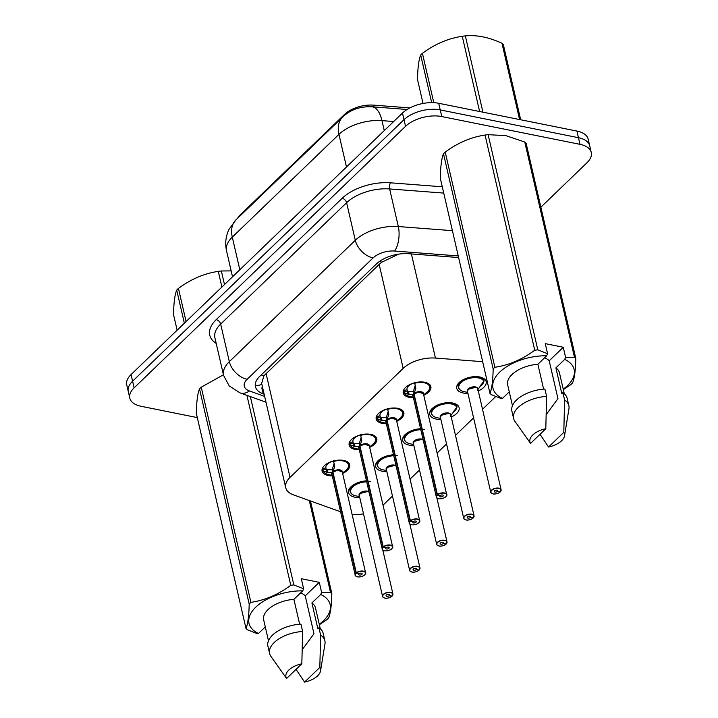 <?xml version="1.0" encoding="UTF-8"?>
<svg xmlns="http://www.w3.org/2000/svg" width="718" height="718" viewBox="0 0 718 718"><rect width="100%" height="100%" fill="white"/><g stroke="black" fill="none" stroke-linecap="round" stroke-linejoin="round"><path stroke-width="1.08" d="M413.406 397.664A14.181 7.386 -13 0 1 409.233 397.323A14.181 7.386 -13 0 1 403.229 392.979A14.181 7.386 -13 0 1 409.798 384.57A14.181 7.386 -13 0 1 424.859 382.272A14.181 7.386 -13 0 1 430.863 386.607A14.181 7.386 -13 0 1 423.764 395.268M386.365 423.719A14.181 7.386 -13 0 1 382.191 423.378A14.181 7.386 -13 0 1 376.187 419.043A14.181 7.386 -13 0 1 382.757 410.624A14.181 7.386 -13 0 1 397.808 408.327A14.181 7.386 -13 0 1 403.821 412.662A14.181 7.386 -13 0 1 396.722 421.331M359.314 449.782A14.181 7.386 -13 0 1 355.15 449.432A14.181 7.386 -13 0 1 349.145 445.097A14.181 7.386 -13 0 1 355.715 436.679A14.181 7.386 -13 0 1 370.766 434.381A14.181 7.386 -13 0 1 376.779 438.716A14.181 7.386 -13 0 1 369.68 447.386M332.272 475.837A14.181 7.386 -13 0 1 328.108 475.495A14.181 7.386 -13 0 1 322.095 471.152A14.181 7.386 -13 0 1 328.673 462.742A14.181 7.386 -13 0 1 343.725 460.444A14.181 7.386 -13 0 1 349.729 464.779A14.181 7.386 -13 0 1 342.639 473.44M467.93 393.347A15.087 7.862 -13 0 1 463.146 392.988A15.087 7.862 -13 0 1 456.756 388.375A15.087 7.862 -13 0 1 463.747 379.427A15.087 7.862 -13 0 1 479.768 376.977A15.087 7.862 -13 0 1 486.158 381.59A15.087 7.862 -13 0 1 478.296 390.951M440.888 419.402A15.087 7.862 -13 0 1 436.104 419.052A15.087 7.862 -13 0 1 429.714 414.439A15.087 7.862 -13 0 1 436.706 405.482A15.087 7.862 -13 0 1 452.717 403.04A15.087 7.862 -13 0 1 459.107 407.644A15.087 7.862 -13 0 1 451.245 417.014M413.846 445.465A15.087 7.862 -13 0 1 409.063 445.106A15.087 7.862 -13 0 1 402.672 440.493A15.087 7.862 -13 0 1 420.577 428.745M386.796 471.52A15.087 7.862 -13 0 1 382.021 471.161A15.087 7.862 -13 0 1 375.631 466.547A15.087 7.862 -13 0 1 393.536 454.808M359.754 497.574A15.087 7.862 -13 0 1 354.97 497.224A15.087 7.862 -13 0 1 348.58 492.611A15.087 7.862 -13 0 1 366.494 480.863M409.852 107.915L373.566 105.133A23.927 12.466 167 0 0 344.532 114.413L240.404 214.745A23.927 12.466 167 0 0 237.559 218.335M398.696 254.127L381.877 262.142L379.167 264.395L263.919 375.801L261.648 383.403L285.728 487.701A26.584 13.848 167 0 0 293.465 494.864L340.574 511.781M352.143 514.618A26.584 13.848 167 0 0 363.505 513.837M383.008 505.122A26.584 13.848 167 0 0 383.933 504.269L392.468 496.057M482.658 361.684L435.44 358.067A26.584 13.848 167 0 0 403.166 368.37L290.036 477.38A26.584 13.848 167 0 0 285.728 487.701M410.059 479.103L419.509 469.994M437.1 453.04L446.551 443.939M455.481 435.341L473.593 417.885M482.523 409.278L495.743 396.533M197.315 417.598L141.078 406.289A26.584 13.848 -13 0 1 129.814 398.158A26.584 13.848 -13 0 1 134.122 387.837L405.535 126.323A26.584 13.848 -13 0 1 441.776 116.558L579.991 144.336L578.457 137.703A26.584 13.848 -13 0 1 589.72 145.835A26.584 13.848 -13 0 0 578.457 137.703L440.242 109.917L578.457 137.703L576.922 131.071A26.584 13.848 -13 0 1 588.186 139.202L591.246 152.467A26.584 13.848 -13 0 1 586.938 162.789L540.869 207.188M405.535 126.323L404.001 119.691A26.584 13.848 -13 0 1 440.242 109.917A26.584 13.848 -13 0 0 404.001 119.691L132.588 381.204L404.001 119.691L402.466 113.058A26.584 13.848 -13 0 1 438.707 103.284L576.922 131.071M129.814 398.158L128.28 391.525A26.584 13.848 -13 0 1 132.588 381.204A26.584 13.848 -13 0 0 128.28 391.525L126.754 384.893A26.584 13.848 -13 0 1 131.062 374.572L402.466 113.058M579.991 144.336A26.584 13.848 -13 0 1 591.246 152.467M458.614 257.547L408.596 253.714A26.584 13.848 167 0 0 376.331 264.018L259.736 376.358A26.584 13.848 167 0 0 255.429 386.679A26.584 13.848 167 0 0 263.165 393.841L264.143 394.2M262.779 388.303L261.801 387.944L263.165 393.841M384.112 597.834A5.313 2.773 -13 0 1 382.568 596.407A5.313 2.773 -13 0 1 385.036 593.247A5.313 2.773 -13 0 1 390.682 592.386A5.313 2.773 -13 0 1 392.934 594.01A5.313 2.773 -13 0 1 392.199 595.949L392.082 596.075A5.143 2.675 167 0 0 390.619 592.628A5.143 2.675 167 0 0 383.609 594.513A5.143 2.675 167 0 0 384.956 598.085A5.143 2.675 167 0 0 391.831 596.308L389.183 595.689L388.896 594.441M366.548 481.096A13.292 6.929 167 0 0 352.314 486.31A13.292 6.929 167 0 0 350.16 491.471A13.292 6.929 167 0 0 350.24 491.758M367.401 491.552A5.313 2.773 167 0 0 360.158 493.508A5.313 2.773 167 0 0 359.296 495.573L360.158 493.508L367.401 491.552A5.313 2.773 167 0 1 369.142 492.342M389.183 595.689A1.768 0.924 -13 0 1 386.814 596.299A1.768 0.924 -13 0 1 386.06 595.752A1.768 0.924 -13 0 1 386.885 594.701A1.768 0.924 -13 0 1 388.761 594.414A1.768 0.924 -13 0 1 389.515 594.953A1.768 0.924 -13 0 1 389.264 595.599L389.012 594.486M389.264 595.599L392.082 596.075M370.255 481.392L360.553 481.984L352.314 486.31L350.16 491.471L349.495 488.59M333.439 460.669L334.705 466.386L332.901 472.076L332.308 469.5L334.139 463.424M356.738 576.581A5.313 2.773 -13 0 1 355.204 575.154A5.313 2.773 -13 0 1 355.94 573.215L332.649 472.318L328.054 472.794L322.974 470.757A13.292 6.929 167 0 0 323.046 470.954M355.94 573.215L356.128 573.386A5.143 2.675 167 0 0 357.591 576.832A5.143 2.675 167 0 0 364.591 574.947A5.143 2.675 167 0 0 363.254 571.375A5.143 2.675 167 0 0 356.37 573.152L332.919 472.139L337.595 470.236L342.289 471.932A5.313 2.773 167 0 0 340.036 470.299A5.313 2.773 167 0 0 332.919 472.139L332.901 472.076M348.751 464.51A13.292 6.929 167 0 0 348.697 464.241A13.292 6.929 167 0 0 345.439 460.893M326.995 472.543L326.196 469.078L322.795 470.021L322.472 468.845A13.292 6.929 -13 0 1 322.454 468.746A13.292 6.929 -13 0 1 322.391 468.432L322.454 468.746M327.121 463.792L327.255 464.393A9.747 5.08 167 0 0 325.891 467.903L325.909 467.956M322.472 468.845L325.891 467.903L326.196 469.078M356.37 573.152L359.027 573.772A1.768 0.924 -13 0 1 361.396 573.161A1.768 0.924 -13 0 1 362.15 573.709A1.768 0.924 -13 0 1 361.325 574.759A1.768 0.924 -13 0 1 359.44 575.046A1.768 0.924 -13 0 1 358.695 574.508A1.768 0.924 -13 0 1 358.937 573.861L358.91 573.754M327.255 464.393L326.169 464.205M326.878 463.738L327.731 463.936A9.747 5.08 167 0 1 332.856 461.189L332.838 461.135M332.649 472.318L332.443 470.093M332.919 472.13L332.919 472.13A5.313 2.773 -13 0 1 338.447 470.173A5.313 2.773 -13 0 1 342.289 471.932L365.57 572.767A5.313 2.773 -13 0 1 364.807 574.723M332.99 472.435L332.667 472.381A5.313 2.773 167 0 0 331.922 474.32L355.204 575.154C354.818 575.495 355.589 576.06 357.519 576.859C363.676 577.613 366.862 572.838 365.57 572.767A5.313 2.773 -13 0 0 363.317 571.133A5.313 2.773 -13 0 0 356.2 572.964M358.937 573.861L356.128 573.386M348.293 462.473L348.697 464.241L345.358 460.875M332.165 475.37L328.727 474.67A12.96 6.758 -13 0 1 323.414 471.232L322.795 470.021M326.376 469.805L332.057 469.751M333.879 461.683L332.856 461.189M411.154 571.77A5.313 2.773 -13 0 1 409.619 570.343A5.313 2.773 -13 0 1 412.078 567.193A5.313 2.773 -13 0 1 417.723 566.331A5.313 2.773 -13 0 1 419.976 567.956A5.313 2.773 -13 0 1 419.24 569.895L419.124 570.02A5.143 2.675 167 0 0 417.661 566.565A5.143 2.675 167 0 0 410.651 568.459A5.143 2.675 167 0 0 411.997 572.022A5.143 2.675 167 0 0 418.881 570.254L416.225 569.625L415.937 568.387M393.59 455.041A13.292 6.929 167 0 0 379.355 460.247A13.292 6.929 167 0 0 377.201 465.408A13.292 6.929 167 0 0 377.282 465.704M394.442 465.497A5.313 2.773 167 0 0 387.199 467.445A5.313 2.773 167 0 0 386.338 469.509L387.199 467.445L394.442 465.497A5.313 2.773 167 0 1 396.183 466.278M416.225 569.625A1.768 0.924 -13 0 1 413.855 570.236A1.768 0.924 -13 0 1 413.101 569.697A1.768 0.924 -13 0 1 413.927 568.647A1.768 0.924 -13 0 1 415.803 568.36A1.768 0.924 -13 0 1 416.557 568.898A1.768 0.924 -13 0 1 416.314 569.545L416.054 568.423M416.314 569.545L419.124 570.02M397.296 455.338L387.594 455.93L379.355 460.247L377.21 465.417L376.537 462.527M438.195 545.716A5.313 2.773 -13 0 1 436.661 544.289A5.313 2.773 -13 0 1 439.12 541.13A5.313 2.773 -13 0 1 444.765 540.268A5.313 2.773 -13 0 1 447.018 541.893A5.313 2.773 -13 0 1 446.282 543.84L446.165 543.957A5.143 2.675 167 0 0 444.702 540.51A5.143 2.675 167 0 0 437.702 542.404A5.143 2.675 167 0 0 439.039 545.967A5.143 2.675 167 0 0 445.923 544.199L443.266 543.571L442.979 542.332M420.631 428.987A13.292 6.929 167 0 0 406.397 434.193A13.292 6.929 167 0 0 404.243 439.353A13.292 6.929 167 0 0 404.324 439.64M421.493 439.434A5.313 2.773 167 0 0 414.241 441.39A5.313 2.773 167 0 0 413.38 443.455L414.241 441.39L421.493 439.434A5.313 2.773 167 0 1 423.234 440.224M443.266 543.571A1.768 0.924 -13 0 1 440.897 544.181A1.768 0.924 -13 0 1 440.143 543.634A1.768 0.924 -13 0 1 440.969 542.584A1.768 0.924 -13 0 1 442.853 542.296A1.768 0.924 -13 0 1 443.598 542.844A1.768 0.924 -13 0 1 443.356 543.49L443.096 542.368M443.356 543.49L446.165 543.957M424.338 429.274L414.636 429.867L406.397 434.193L404.252 439.353L403.579 436.472M465.237 519.661A5.313 2.773 -13 0 1 463.702 518.234A5.313 2.773 -13 0 1 466.17 515.075A5.313 2.773 -13 0 1 471.816 514.214A5.313 2.773 -13 0 1 474.06 515.838A5.313 2.773 -13 0 1 473.324 517.777L473.207 517.902A5.143 2.675 167 0 0 471.744 514.456A5.143 2.675 167 0 0 464.743 516.341A5.143 2.675 167 0 0 466.09 519.913A5.143 2.675 167 0 0 472.965 518.136L470.308 517.507L470.03 516.269M450.383 416.359L457.016 406.783A13.292 6.929 167 0 0 451.568 403.247A13.292 6.929 167 0 0 433.448 408.138A13.292 6.929 167 0 0 431.285 413.299A13.292 6.929 167 0 0 431.365 413.586M453.058 412.338A13.292 6.929 -13 0 0 454.368 411.306L454.198 410.552L455.006 410.687A13.292 6.929 -13 0 0 456.89 407.357M448.535 413.38A5.313 2.773 167 0 0 441.283 415.336A5.313 2.773 167 0 0 440.421 417.4L441.283 415.336L448.535 413.38A5.313 2.773 167 0 1 450.787 415.004L474.06 515.838L473.306 517.875M470.308 517.507A1.768 0.924 -13 0 1 467.939 518.118A1.768 0.924 -13 0 1 467.194 517.579A1.768 0.924 -13 0 1 468.01 516.529A1.768 0.924 -13 0 1 469.895 516.242A1.768 0.924 -13 0 1 470.64 516.78A1.768 0.924 -13 0 1 470.398 517.427L470.137 516.305M454.368 411.306L453.722 411.154M470.398 517.427L473.207 517.902M456.854 406.038L457.016 406.783C455.356 401.093 439.192 402.044 433.448 408.138L431.294 413.299L430.62 410.409M456.801 405.751L456.827 405.742A13.292 6.929 -13 0 1 456.854 405.841A13.292 6.929 -13 0 1 456.935 406.397M492.279 493.598A5.313 2.773 -13 0 1 490.744 492.171A5.313 2.773 -13 0 1 493.212 489.012A5.313 2.773 -13 0 1 498.857 488.15A5.313 2.773 -13 0 1 501.11 489.784A5.313 2.773 -13 0 1 500.365 491.722L500.258 491.848A5.143 2.675 167 0 0 498.795 488.393A5.143 2.675 167 0 0 491.785 490.286A5.143 2.675 167 0 0 493.131 493.849A5.143 2.675 167 0 0 500.006 492.081L497.359 491.453L497.071 490.215M477.425 390.305L484.058 380.719A13.292 6.929 167 0 0 478.61 377.192A13.292 6.929 167 0 0 460.489 382.075A13.292 6.929 167 0 0 458.335 387.235A13.292 6.929 167 0 0 458.416 387.532M480.1 386.284A13.292 6.929 -13 0 0 481.41 385.252L481.24 384.498M475.576 387.325A5.313 2.773 167 0 0 468.324 389.273A5.313 2.773 167 0 0 467.463 391.337L468.324 389.273L475.576 387.325A5.313 2.773 167 0 1 477.829 388.95L501.11 489.784L500.347 491.821M497.359 491.453A1.768 0.924 -13 0 1 494.98 492.063A1.768 0.924 -13 0 1 494.235 491.525A1.768 0.924 -13 0 1 495.052 490.475A1.768 0.924 -13 0 1 496.937 490.188A1.768 0.924 -13 0 1 497.691 490.726A1.768 0.924 -13 0 1 497.439 491.372L497.179 490.25M481.204 384.489L482.056 384.633A13.292 6.929 -13 0 0 483.932 381.294M481.41 385.252L480.764 385.099M497.439 491.372L500.258 491.848M483.896 379.984L484.058 380.719C482.397 375.029 466.233 375.99 460.489 382.075L458.335 387.244L457.671 384.354M483.842 379.696L483.878 379.687A13.292 6.929 -13 0 1 483.896 379.786A13.292 6.929 -13 0 1 483.986 380.343M360.481 434.614L361.755 440.331L359.951 446.013L359.359 443.446L361.181 437.37M383.789 550.526A5.313 2.773 -13 0 1 382.245 549.099A5.313 2.773 -13 0 1 382.99 547.161L359.709 446.318L355.096 446.74L350.016 444.693A13.292 6.929 167 0 0 350.088 444.891M359.969 446.075A5.313 2.773 -13 0 1 365.489 444.119A5.313 2.773 -13 0 1 369.33 445.869L364.645 444.182L359.951 446.013M382.99 547.161L383.17 547.331A5.143 2.675 167 0 0 384.633 550.778A5.143 2.675 167 0 0 391.642 548.884A5.143 2.675 167 0 0 390.296 545.321A5.143 2.675 167 0 0 383.412 547.089L386.069 547.717A1.768 0.924 -13 0 1 388.438 547.107A1.768 0.924 -13 0 1 389.192 547.646A1.768 0.924 -13 0 1 388.366 548.705A1.768 0.924 -13 0 1 386.49 548.992A1.768 0.924 -13 0 1 385.737 548.444A1.768 0.924 -13 0 1 385.979 547.798L385.961 547.69M375.792 438.447A13.292 6.929 167 0 0 375.738 438.177A13.292 6.929 167 0 0 372.48 434.839M354.046 446.479L353.247 443.024L349.837 443.966L349.522 442.782A13.292 6.929 -13 0 1 349.495 442.692A13.292 6.929 -13 0 1 349.433 442.369L349.495 442.692M354.162 437.738L354.306 438.33A9.747 5.08 167 0 0 352.942 441.839L352.951 441.893M349.522 442.782L352.942 441.839L353.247 443.024M360.032 446.381L359.709 446.327A5.313 2.773 167 0 0 358.964 448.265L382.245 549.099C381.859 549.432 382.631 550.006 384.561 550.805C390.718 551.55 393.904 546.784 392.611 546.703L369.33 445.869A5.313 2.773 167 0 0 367.077 444.245A5.313 2.773 167 0 0 359.96 446.075L383.241 546.91A5.313 2.773 -13 0 1 390.359 545.079A5.313 2.773 -13 0 1 392.611 546.703A5.313 2.773 -13 0 1 391.857 548.66M354.306 438.33L353.211 438.151M353.92 437.684L354.773 437.881A9.747 5.08 167 0 1 359.906 435.126L359.889 435.072M359.691 446.264L359.494 444.038M353.409 443.751L359.099 443.688M385.979 547.798L383.17 547.331M360.669 435.341A12.96 6.758 -13 0 1 374.042 436.553A12.96 6.758 -13 0 1 372.364 444.792C375.038 442.71 376.16 440.511 375.738 438.186L372.409 434.812M359.206 449.315L355.769 448.615A12.96 6.758 -13 0 1 350.456 445.169L349.837 443.966M360.921 435.62L359.906 435.126M387.523 408.56L388.797 414.268L386.993 419.958L386.401 417.391L388.223 411.315M410.831 524.472A5.313 2.773 -13 0 1 409.287 523.036A5.313 2.773 -13 0 1 410.032 521.097L386.751 420.263L382.138 420.685L377.058 418.639A13.292 6.929 167 0 0 377.129 418.836M410.032 521.097L410.211 521.268A5.143 2.675 167 0 0 411.674 524.714A5.143 2.675 167 0 0 418.684 522.83A5.143 2.675 167 0 0 417.337 519.267A5.143 2.675 167 0 0 410.463 521.035L387.002 420.021L391.687 418.118L396.372 419.815A5.313 2.773 167 0 0 394.119 418.19A5.313 2.773 167 0 0 387.002 420.021L386.993 419.958M402.834 412.392A13.292 6.929 167 0 0 402.789 412.123A13.292 6.929 167 0 0 399.522 408.784M381.087 420.425L380.289 416.961L376.878 417.903L376.564 416.727A13.292 6.929 -13 0 1 376.537 416.628A13.292 6.929 -13 0 1 376.483 416.314M381.204 411.683L381.348 412.276A9.747 5.08 167 0 0 379.984 415.785L379.993 415.839M376.564 416.727L379.984 415.785L380.289 416.961M410.463 521.035L413.11 521.663A1.768 0.924 -13 0 1 415.48 521.053A1.768 0.924 -13 0 1 416.234 521.591A1.768 0.924 -13 0 1 415.408 522.641A1.768 0.924 -13 0 1 413.532 522.928A1.768 0.924 -13 0 1 412.778 522.39A1.768 0.924 -13 0 1 413.029 521.744L413.003 521.636M381.348 412.276L380.253 412.096M380.971 411.62L381.814 411.827A9.747 5.08 167 0 1 386.948 409.072L386.93 409.018M386.733 420.209L386.535 417.975M387.011 420.012L387.011 420.012A5.313 2.773 -13 0 1 392.531 418.055A5.313 2.773 -13 0 1 396.372 419.815L419.653 520.649A5.313 2.773 -13 0 1 418.899 522.605M387.074 420.317L386.751 420.263A5.313 2.773 167 0 0 386.015 422.211L409.287 523.036C408.901 523.377 409.673 523.943 411.602 524.741C417.768 525.495 420.945 520.73 419.653 520.649A5.313 2.773 -13 0 0 417.4 519.024A5.313 2.773 -13 0 0 410.283 520.855M413.029 521.744L410.211 521.268M402.376 410.355L402.789 412.123L399.45 408.757M386.257 423.252L382.811 422.561A12.96 6.758 -13 0 1 377.506 419.115L376.878 417.903M380.468 417.688L386.14 417.634M387.962 409.565L386.948 409.072M414.564 382.497L415.839 388.214L414.035 393.904L413.442 391.328L415.264 385.252M437.872 498.409A5.313 2.773 -13 0 1 436.338 496.982A5.313 2.773 -13 0 1 437.074 495.043L413.783 394.146L409.188 394.622L404.099 392.584A13.292 6.929 167 0 0 404.171 392.782M437.074 495.043L437.253 495.214A5.143 2.675 167 0 0 438.716 498.66A5.143 2.675 167 0 0 445.725 496.775A5.143 2.675 167 0 0 444.379 493.203A5.143 2.675 167 0 0 437.504 494.98L414.053 393.967L418.729 392.064L423.414 393.76A5.313 2.773 167 0 0 421.161 392.127A5.313 2.773 167 0 0 414.053 393.967L414.035 393.904M429.876 386.338A13.292 6.929 167 0 0 429.831 386.069A13.292 6.929 167 0 0 426.564 382.721M408.129 394.37L407.33 390.906L403.92 391.849L403.606 390.673A13.292 6.929 -13 0 1 403.579 390.574A13.292 6.929 -13 0 1 403.525 390.26L403.579 390.574M408.255 385.62L408.389 386.221A9.747 5.08 167 0 0 407.025 389.73L407.034 389.775M403.606 390.673L407.025 389.73L407.33 390.906M437.504 494.98L440.152 495.6A1.768 0.924 -13 0 1 442.521 494.989A1.768 0.924 -13 0 1 443.275 495.537A1.768 0.924 -13 0 1 442.459 496.587A1.768 0.924 -13 0 1 440.574 496.874A1.768 0.924 -13 0 1 439.82 496.335A1.768 0.924 -13 0 1 440.071 495.689L440.044 495.573M408.389 386.221L407.303 386.033M408.012 385.566L408.856 385.763A9.747 5.08 167 0 1 413.99 383.017L413.972 382.963M413.783 394.146L413.577 391.92M414.053 393.958L414.053 393.958A5.313 2.773 -13 0 1 419.581 392.001A5.313 2.773 -13 0 1 423.414 393.76L446.695 494.585A5.313 2.773 -13 0 1 445.941 496.551M414.115 394.263L413.801 394.209A5.313 2.773 167 0 0 413.056 396.148L436.338 496.982C435.943 497.323 436.715 497.888 438.653 498.687C444.81 499.441 447.987 494.666 446.695 494.585A5.313 2.773 -13 0 0 444.442 492.961A5.313 2.773 -13 0 0 437.325 494.792M440.071 495.689L437.253 495.214M429.418 384.301L429.831 386.069L426.492 382.703M413.299 397.198L409.861 396.498A12.96 6.758 -13 0 1 404.548 393.06L403.92 391.849M407.51 391.633L413.182 391.579M415.013 383.511L413.99 383.017M184.364 323.217L176.709 290.09A47.855 24.933 -13 0 1 177.552 289.255A47.855 24.933 -13 0 1 178.441 288.421L186.088 321.547M221.898 287.038L218.281 271.368C204.235 273.459 190.952 279.149 178.441 288.421M218.281 271.368A47.855 24.933 -13 0 1 221.35 270.982L224.483 284.552M231.16 270.892L221.35 270.982M176.709 290.09C174.824 294.622 173.765 302.763 173.514 314.511L177.131 330.181M431.689 102.638L420.685 55.008A47.855 24.933 -13 0 1 421.529 54.173A47.855 24.933 -13 0 1 422.417 53.338L433.807 102.692M479.624 111.514L462.257 36.286C448.211 38.377 434.928 44.067 422.417 53.338M462.257 36.286A47.855 24.933 -13 0 1 465.327 35.9L482.936 112.179M519.59 119.547L501.972 43.268C488.904 37.237 476.689 34.778 465.327 35.9M501.972 43.268A47.855 24.933 -13 0 1 503.318 44.543L520.685 119.762M420.685 55.008C418.8 59.54 417.741 67.68 417.49 79.429L423.037 103.464M300.546 592.951A20.032 10.438 -13 0 1 305.231 595.877L319.286 582.334L321.619 592.44L330.477 592.287A47.855 24.933 -13 0 1 331.824 593.562C331.581 605.238 330.513 613.378 328.62 617.983A47.855 24.933 -13 0 1 326.896 619.643L319.357 624.723M321.619 592.44L320.713 594.477A41.653 21.702 -13 0 1 319.259 624.274M320.713 594.477L311.908 602.958A26.584 13.848 -13 0 1 315.498 608.002L320.3 628.788M311.908 602.958L317.859 628.762L318.927 627.729A28.361 14.773 -13 0 1 323.181 633.402L324.886 640.77A28.361 14.773 -13 0 1 324.967 643.92L320.533 670.935A17.726 9.235 -13 0 1 304.585 682.1L296.031 669.382M318.927 627.729L320.632 635.107A28.361 14.773 -13 0 1 324.886 640.77M320.632 635.107L319.824 667.417A17.726 9.235 -13 0 1 320.533 670.935M304.585 682.1L319.824 667.417M302.314 649.548L313.981 633.77L305.231 595.877M199.514 388.86C197.629 393.392 196.561 401.533 196.319 413.281L245.996 628.447C247.881 623.906 248.949 615.766 249.191 604.026L199.514 388.86A47.855 24.933 -13 0 1 201.246 387.19L250.914 602.357C264.969 600.266 278.252 594.585 290.763 585.305L246.911 395.349M223.442 374.778L201.246 387.19M310.445 500.958L331.824 593.562M330.477 592.287L309.296 500.545M250.349 396.587L293.833 584.919L303.624 588.823L302.709 590.86A41.653 21.702 -13 0 0 255.761 607.177A41.653 21.702 -13 0 0 258.48 633.482L265.292 626.913M290.763 585.305A47.855 24.933 -13 0 1 293.833 584.919M249.191 604.026A47.855 24.933 -13 0 1 250.914 602.357M258.48 633.482L257.125 633.617L247.333 629.722A47.855 24.933 -13 0 1 245.996 628.447M299.648 624.211L293.904 599.342L302.709 590.86M268.487 640.752L263.685 619.966A26.584 13.848 -13 0 1 293.904 599.342M267.913 646.155A28.361 14.773 -13 0 1 300.932 624.113L302.637 631.49A28.361 14.773 -13 0 0 269.618 653.533L267.913 646.155M286.59 678.483A17.726 9.235 -13 0 1 301.829 663.8L286.59 678.483L270.928 656.405A28.361 14.773 -13 0 1 269.618 653.533M301.829 663.8L302.637 631.49M319.286 582.334L301.291 578.717L303.624 588.823M544.513 357.869A20.032 10.438 -13 0 1 549.207 360.795L563.262 347.252L565.596 357.358L574.454 357.205L524.777 142.038L505.831 135.639L488.132 134.67L537.809 349.837L547.601 353.741L546.685 355.778A41.653 21.702 -13 0 0 499.737 372.095A41.653 21.702 -13 0 0 502.456 398.4L509.268 391.831M524.777 142.038A47.855 24.933 -13 0 1 526.123 143.313L575.8 358.479C575.558 370.156 574.49 378.296 572.596 382.9A47.855 24.933 -13 0 1 570.873 384.561L563.334 389.641M565.596 357.358L564.689 359.395A41.653 21.702 -13 0 1 563.235 389.192M574.454 357.205A47.855 24.933 -13 0 1 575.8 358.479M564.689 359.395L555.885 367.876A26.584 13.848 -13 0 1 559.475 372.92L564.276 393.706M555.885 367.876L561.835 393.679L562.903 392.647A28.361 14.773 -13 0 1 567.157 398.319L568.862 405.688A28.361 14.773 -13 0 1 568.943 408.838L564.51 435.853A17.726 9.235 -13 0 1 548.561 447.018L540.008 434.3M562.903 392.647L564.608 400.025A28.361 14.773 -13 0 1 568.862 405.688M564.608 400.025L563.801 432.335A17.726 9.235 -13 0 1 564.51 435.853M548.561 447.018L563.801 432.335M546.29 414.466L557.958 398.687L549.207 360.795M443.491 153.778C441.606 158.31 440.538 166.45 440.296 178.199L489.972 393.365C491.857 388.824 492.916 380.684 493.167 368.944L443.491 153.778A47.855 24.933 -13 0 1 445.223 152.108L494.89 367.275C508.945 365.184 522.228 359.503 534.739 350.222L485.063 135.056C471.008 137.147 457.734 142.837 445.223 152.108M485.063 135.056A47.855 24.933 -13 0 1 488.132 134.67M534.739 350.222A47.855 24.933 -13 0 1 537.809 349.837M493.167 368.944A47.855 24.933 -13 0 1 494.89 367.275M502.456 398.4L501.101 398.535L491.309 394.64A47.855 24.933 -13 0 1 489.972 393.365M543.625 389.129L537.881 364.259L546.685 355.778M512.464 405.67L507.662 384.884A26.584 13.848 -13 0 1 537.881 364.259M511.889 411.073A28.361 14.773 -13 0 1 544.908 389.03L546.604 396.399A28.361 14.773 -13 0 0 513.594 418.45L511.889 411.073M530.566 443.401A17.726 9.235 -13 0 1 545.806 428.709L530.566 443.401L514.905 421.322A28.361 14.773 -13 0 1 513.594 418.45M545.806 428.709L546.604 396.399M563.262 347.252L545.267 343.635L547.601 353.741M240.404 214.745L240.557 215.436M344.532 114.413L344.721 115.23M373.566 105.133L373.988 106.946M261.19 374.958A26.584 17.124 46.1 0 0 263.919 375.801M261.864 384.336A26.584 17.636 109.8 0 1 255.258 385.467M379.499 261.424A26.584 17.124 46.1 0 0 381.877 262.142M396.327 254.54A26.584 11.685 94.4 0 1 396.076 255.069M266.037 373.396L290.036 477.38M379.167 264.395L403.166 368.37M411.396 253.93L435.44 358.067M342.621 117.097A31.018 19.978 46.1 0 0 338.95 134.365L232.291 237.137A31.018 19.978 -133.9 0 1 235.971 219.861L342.621 117.097C350.285 109.71 360.041 106.282 371.897 106.785A31.018 13.633 94.4 0 1 381.976 120.624A35.451 18.471 167 0 0 338.95 134.365L346.489 166.998M239.83 269.771L232.291 237.137A35.451 18.471 167 0 0 226.547 250.896L232.524 276.798M393.688 121.522L381.976 120.624L384.274 130.586M131.062 374.572L134.122 387.837M438.707 103.284L441.776 116.558M216.199 343.41A39.885 20.777 -13 0 1 216.208 319.645L342.163 198.276A39.885 20.777 -13 0 1 390.565 182.812L442.279 186.779M223.585 375.415A35.451 18.471 -13 0 1 229.338 361.648L220.659 324.06A35.451 18.471 167 0 0 214.906 337.819L223.585 375.415L229.195 385.907L240.018 392.881L265.992 402.206M458.237 255.922L394.604 251.04A17.726 9.235 167 0 0 373.1 257.915L247.136 379.284A17.726 11.416 -133.9 0 1 229.338 361.648L355.293 240.279A35.451 18.471 -13 0 1 398.319 226.538L389.641 188.942A35.451 18.471 167 0 0 346.614 202.691L220.659 324.06A4.434 2.854 46.1 0 0 216.208 319.645M394.604 251.04A17.726 7.79 94.4 0 0 398.319 226.538L452.412 230.675M443.733 193.088L389.641 188.942A4.434 1.948 -85.6 0 1 390.565 182.812M373.1 257.915A17.726 11.416 -133.9 0 1 355.293 240.279L346.614 202.691A4.434 2.854 46.1 0 0 342.163 198.276M247.136 379.284A17.726 9.235 167 0 0 249.415 390.942L264.655 396.408M249.415 390.942A17.726 11.757 109.8 0 1 240.018 392.881M359.386 495.959A5.475 2.854 -13 0 1 362.06 491.857A5.475 2.854 -13 0 1 369.025 491.83M391.92 596.299C389.847 598.031 385.808 598.632 384.884 598.112C382.954 597.313 382.182 596.739 382.568 596.407L359.296 495.573A5.313 2.764 -13 0 1 360.158 493.508A5.313 2.764 -13 0 1 368.487 491.902M350.16 491.471C350.797 493.733 352.771 495.214 356.074 495.914A12.96 6.749 -13 0 1 351.721 488.043A12.96 6.749 -13 0 1 366.719 481.85M333.089 471.52A5.475 2.854 -13 0 1 339.309 469.823A5.475 2.854 -13 0 1 342.378 472.318M332.012 474.697A5.475 2.854 -13 0 1 332.192 472.381M333.619 461.396A12.96 6.758 -13 0 1 347 462.616A12.96 6.758 -13 0 1 345.322 470.846C347.988 468.764 349.119 466.565 348.697 464.25M334.705 466.386L334.094 463.711M328.054 472.794L327.435 470.119M386.428 469.895A5.475 2.854 -13 0 1 389.111 465.803A5.475 2.854 -13 0 1 396.067 465.776M418.962 570.236C416.898 571.977 412.859 572.578 411.926 572.049C409.996 571.25 409.224 570.684 409.619 570.343L386.338 469.509A5.313 2.764 -13 0 1 387.199 467.445A5.313 2.764 -13 0 1 395.528 465.847M377.201 465.417C377.847 467.678 379.813 469.159 383.116 469.859A12.96 6.749 -13 0 1 378.763 461.979A12.96 6.749 -13 0 1 393.769 455.795M413.469 443.841A5.475 2.854 -13 0 1 416.153 439.739A5.475 2.854 -13 0 1 423.117 439.712M446.004 544.181C443.939 545.922 439.901 546.524 438.976 545.994C437.038 545.195 436.266 544.63 436.661 544.289L413.38 443.455A5.313 2.764 -13 0 1 414.241 441.39A5.313 2.764 -13 0 1 422.57 439.784M404.252 439.353C404.889 441.615 406.855 443.096 410.157 443.796A12.96 6.749 -13 0 1 405.805 435.925A12.96 6.749 -13 0 1 420.811 429.732M440.511 417.786A5.475 2.854 -13 0 1 444.882 413.137A5.475 2.854 -13 0 1 450.868 415.381M473.045 518.127C470.981 519.859 466.942 520.46 466.018 519.94C464.079 519.141 463.307 518.567 463.702 518.234L440.421 417.4A5.313 2.764 -13 0 1 441.283 415.336A5.313 2.764 -13 0 1 449.612 413.73M431.294 413.299C431.931 415.56 433.896 417.041 437.199 417.741A12.96 6.749 -13 0 1 437.334 406.316A12.96 6.749 -13 0 1 456.827 407.429M467.553 391.723A5.475 2.854 -13 0 1 471.923 387.074A5.475 2.854 -13 0 1 477.919 389.318M500.096 492.063C498.023 493.805 493.984 494.406 493.06 493.876C491.13 493.078 490.358 492.512 490.744 492.171L467.463 391.337A5.313 2.764 -13 0 1 468.324 389.273A5.313 2.764 -13 0 1 476.662 387.675M458.335 387.244C458.973 389.506 460.947 390.987 464.241 391.687A12.96 6.749 -13 0 1 464.375 380.253A12.96 6.749 -13 0 1 483.878 381.375M360.131 445.456A5.475 2.854 -13 0 1 366.351 443.769A5.475 2.854 -13 0 1 369.42 446.264M359.054 448.642A5.475 2.854 -13 0 1 359.233 446.327M361.755 440.331L361.136 437.648M355.096 446.74L354.477 444.065M387.173 419.402A5.475 2.854 -13 0 1 393.392 417.705A5.475 2.854 -13 0 1 396.462 420.201M386.096 422.588A5.475 2.854 -13 0 1 386.275 420.263M387.711 409.278A12.96 6.758 -13 0 1 401.084 410.499A12.96 6.758 -13 0 1 399.405 418.738C402.08 416.646 403.202 414.448 402.789 412.132M388.797 414.268L388.178 411.594M382.138 420.685L381.527 418.002M414.223 393.347A5.475 2.854 -13 0 1 420.443 391.651A5.475 2.854 -13 0 1 423.503 394.146M413.146 396.524A5.475 2.854 -13 0 1 413.317 394.209M414.753 383.224A12.96 6.758 -13 0 1 428.125 384.444A12.96 6.758 -13 0 1 426.447 392.674C429.122 390.592 430.244 388.393 429.831 386.078M415.839 388.214L415.219 385.539M409.188 394.622L408.569 391.947M235.971 219.861L229.078 229.266C225.748 236.15 224.905 243.357 226.547 250.896M371.897 106.785L407.106 109.486M382.766 549.97L392.934 594.01L392.172 596.048M359.53 496.614L356.074 495.914M328.727 474.67C325.757 473.952 323.854 472.677 323.001 470.837M342.531 472.982L345.322 470.846M409.807 523.916L419.976 567.956L419.222 569.993M386.58 470.559L383.116 469.859M436.849 497.861L447.018 541.893L446.264 543.93M413.622 444.505L410.157 443.796M440.664 418.441L437.199 417.741M456.854 405.841L456.531 404.431M467.705 392.387L464.241 391.687M483.896 379.786L483.573 378.377M375.738 438.177L375.334 436.409M355.769 448.615C352.807 447.897 350.896 446.623 350.043 444.783M369.573 446.928L372.364 444.792M382.811 422.561C379.849 421.843 377.937 420.56 377.085 418.72M396.614 420.865L399.405 418.738M409.861 396.498C406.891 395.78 404.979 394.505 404.126 392.665M423.665 394.81L426.447 392.674"/></g></svg>

